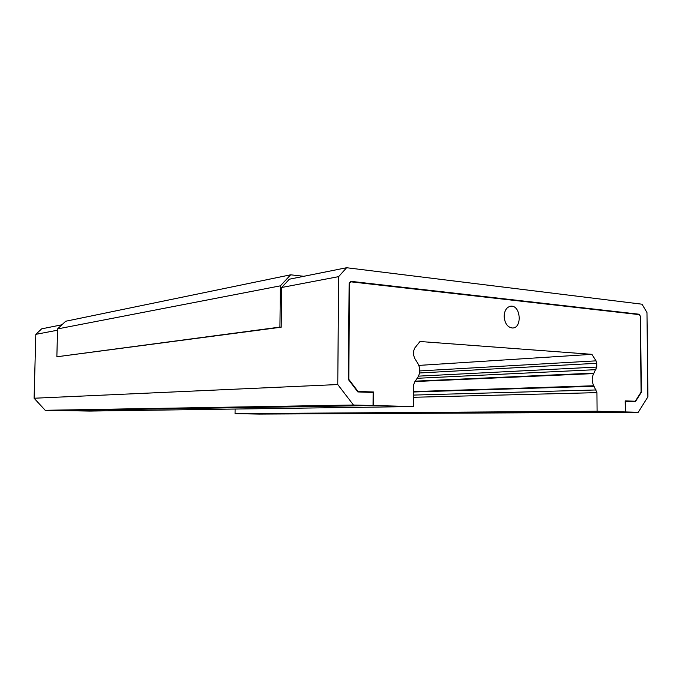 <?xml version="1.0" encoding="UTF-8"?>
<svg xmlns="http://www.w3.org/2000/svg" width="682" height="682" viewBox="0 0 682 682"><rect width="100%" height="100%" fill="white"/><g stroke="black" fill="none" stroke-linecap="round" stroke-linejoin="round"><path stroke-width="1.02" d="M640.509 316.073L641.327 392.303L635.419 401.638L625.428 401.289L625.53 411.945L638.241 412.269L647.9 396.864L646.971 312.544L642.018 304.206L346.618 267.728L338.639 276.636L337.769 384.546L353.472 405.023L373.054 405.526L373.131 392.465L357.828 391.937L348.408 379.533L349.124 283.269L350.838 281.334L639.435 314.266L640.21 316.107M639.435 314.266L637.602 314.445M349.516 283.516L348.809 379.345L357.99 391.442L373.514 391.997L373.438 405.534L59.735 410.547L89.419 411.076L413.488 406.557L413.565 385.006L414.673 381.988L417.751 377.419C420.427 372.875 420.436 368.195 417.793 363.378L414.75 358.502L413.659 355.373L413.676 351L414.554 348.28L419.993 341.503L591.925 354.342L596.042 360.846L596.707 363.293L596.741 367.069L593.681 373.591C591.703 377.547 591.737 381.605 593.775 385.773L596.938 392.636L597.091 411.229L235.051 413.659L258.913 414.076L625.283 411.945L625.172 400.88L635.309 401.238L641.08 392.133L640.27 316.209L639.332 314.641L350.991 281.837L349.124 283.584M350.991 281.837L350.267 281.973M373.054 405.526L59.462 410.538L45.208 410.291L34.1 398.237L35.814 334.342L41.662 328.843L61.926 324.785M638.241 412.269L259.134 414.076M235.051 413.659L235.111 409.038M357.99 391.442L357.47 391.468M373.514 391.997L366.362 392.235M635.309 401.238L627.559 401.366M625.53 411.945L259.134 414.085M373.438 405.534L413.488 406.557M597.091 411.229L625.283 411.945M504.143 316.329C504.484 310.336 506.726 306.96 510.869 306.201C520.681 305.059 522.48 328.076 512.583 328.008C507.561 327.403 504.748 323.507 504.143 316.329M303.814 276.304L290.66 274.803L280.396 285.835L279.918 327.104L281.197 327.198L281.657 287.497L289.356 279.202L346.618 267.728M591.925 354.342L418.833 365.407M281.657 287.497L338.639 276.636M57.535 330.207L35.814 334.342M290.66 274.803L65.66 321.248L57.569 328.92L280.396 285.835M279.918 327.104L56.862 356.78L57.569 328.92M281.197 327.198L56.862 356.78M337.769 384.546L34.1 398.237M353.472 405.023L45.208 410.291M596.938 392.636L413.522 397.282M596.102 389.959L413.531 395.074M594.013 386.268L413.539 391.997M593.775 385.773L413.539 391.587M593.681 373.591L415.091 381.536M593.911 373.122L415.423 381.144M595.94 369.661L417.273 378.297M596.741 367.069L418.509 376.14M596.042 360.846L419.78 370.923M419.558 372.977L596.707 363.293M510.289 306.269L510.869 306.201"/></g></svg>
